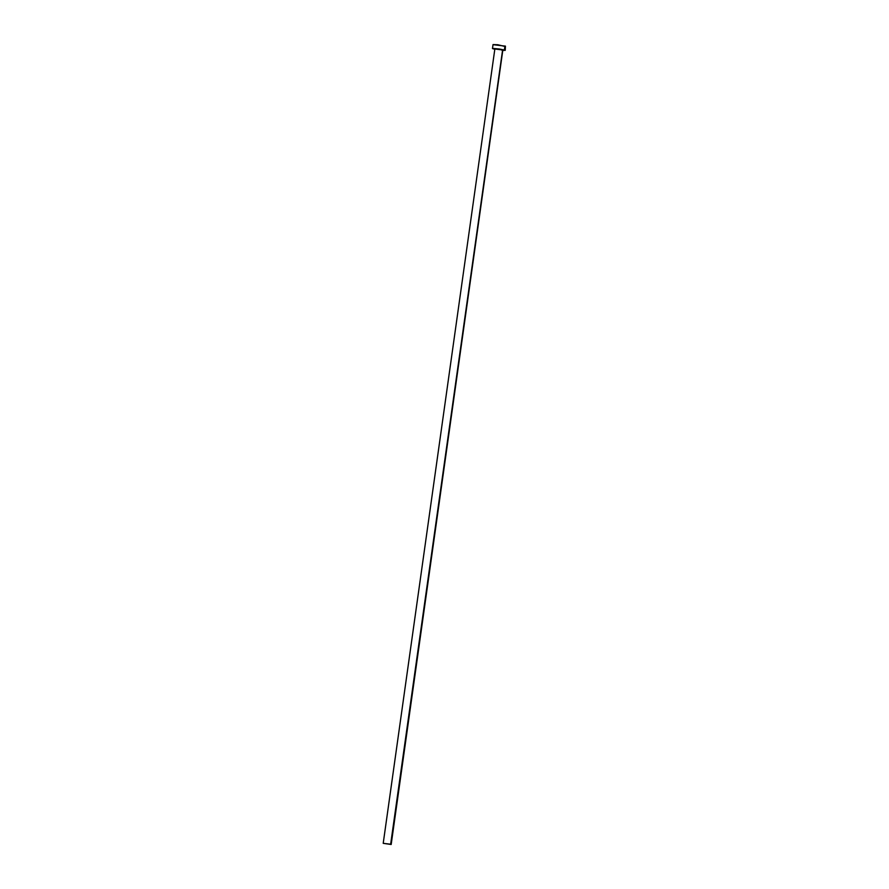 <?xml version="1.0" encoding="UTF-8"?>
<svg xmlns="http://www.w3.org/2000/svg" width="889" height="889" viewBox="0 0 889 889"><rect width="100%" height="100%" fill="white"/><g stroke="black" fill="none" stroke-linecap="round" stroke-linejoin="round"><path stroke-width="1.33" d="M502.763 50.106L390.649 844.217L391.182 844.461L383.215 843.339L390.649 844.217L502.574 50.128M494.929 49.017L502.441 49.784L494.84 49.051L383.215 843.339L391.182 844.483L383.226 843.328M505.141 46.517L497.784 44.739L493.028 44.583L492.473 48.562L504.363 49.962L504.93 45.984L504.363 49.962L505.23 50.351L502.785 50.429M494.806 49.306L492.473 48.562M502.052 50.362L504.885 50.128L499.251 48.984L493.128 48.417L494.984 49.34M505.23 50.351L505.441 46.15L493.084 44.672M502.274 49.928L494.884 49.017L502.441 49.784M502.818 50.173L391.182 844.461"/></g></svg>

